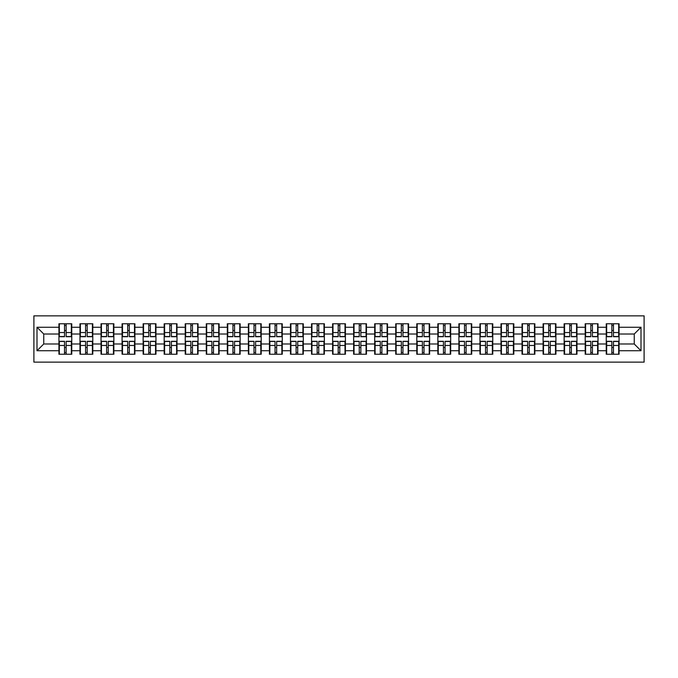 <?xml version="1.0" encoding="UTF-8"?>
<svg xmlns="http://www.w3.org/2000/svg" width="678" height="678" viewBox="0 0 678 678"><rect width="100%" height="100%" fill="white"/><g stroke="black" fill="none" stroke-linecap="round" stroke-linejoin="round"><path stroke-width="1.02" d="M33.9 362.145L644.1 362.145L644.1 315.855L33.9 315.855L33.9 362.145M634.252 343.992L634.252 334.008L619.065 334.008L619.065 343.992L634.252 343.992L640.998 350.738L640.998 327.262L619.065 327.262L619.065 323.753L606.251 323.753L606.251 334.008L598.021 334.008L598.021 343.992L606.251 343.992L606.251 334.008M640.998 350.738L619.065 350.738L619.065 354.247L606.251 354.247L606.251 350.738L598.021 350.738L598.021 354.247L585.199 354.247L585.199 350.738L576.97 350.738L576.97 354.247L564.147 354.247L564.147 350.738L555.918 350.738L555.918 354.247L543.095 354.247L543.095 350.738L534.866 350.738L534.866 354.247L522.043 354.247L522.043 350.738L513.814 350.738L513.814 354.247L501 354.247L501 350.738L492.762 350.738L492.762 354.247L479.948 354.247L479.948 350.738L471.71 350.738L471.71 354.247L458.896 354.247L458.896 350.738L450.667 350.738L450.667 354.247L437.844 354.247L437.844 350.738L429.615 350.738L429.615 354.247L416.792 354.247L416.792 350.738L408.563 350.738L408.563 354.247L395.74 354.247L395.74 350.738L387.511 350.738L387.511 354.247L374.688 354.247L374.688 350.738L366.459 350.738L366.459 354.247L353.645 354.247L353.645 350.738L345.407 350.738L345.407 354.247L332.593 354.247L332.593 350.738L324.355 350.738L324.355 354.247L311.541 354.247L311.541 350.738L303.312 350.738L303.312 354.247L290.489 354.247L290.489 350.738L282.26 350.738L282.26 354.247L269.437 354.247L269.437 350.738L261.208 350.738L261.208 354.247L248.385 354.247L248.385 350.738L240.156 350.738L240.156 354.247L227.333 354.247L227.333 350.738L219.104 350.738L219.104 354.247L206.29 354.247L206.29 350.738L198.052 350.738L198.052 354.247L185.238 354.247L185.238 350.738L177 350.738L177 354.247L164.186 354.247L164.186 350.738L155.957 350.738L155.957 354.247L143.134 354.247L143.134 350.738L134.905 350.738L134.905 354.247L122.082 354.247L122.082 350.738L113.853 350.738L113.853 354.247L101.03 354.247L101.03 350.738L92.801 350.738L92.801 354.247L79.979 354.247L79.979 350.738L71.749 350.738L71.749 354.247L58.935 354.247L58.935 350.738L37.002 350.738L37.002 327.262L58.935 327.262L58.935 334.008L43.748 334.008L43.748 343.992L58.935 343.992L58.935 334.008M606.251 327.262L598.021 327.262L598.021 323.753L585.199 323.753L585.199 327.262L576.97 327.262L576.97 323.753L564.147 323.753L564.147 327.262L555.918 327.262L555.918 323.753L543.095 323.753L543.095 327.262L534.866 327.262L534.866 323.753L522.043 323.753L522.043 327.262L513.814 327.262L513.814 323.753L501 323.753L501 327.262L492.762 327.262L492.762 323.753L479.948 323.753L479.948 327.262L471.71 327.262L471.71 323.753L458.896 323.753L458.896 327.262L450.667 327.262L450.667 323.753L437.844 323.753L437.844 327.262L429.615 327.262L429.615 323.753L416.792 323.753L416.792 327.262L408.563 327.262L408.563 323.753L395.74 323.753L395.74 327.262L387.511 327.262L387.511 323.753L374.688 323.753L374.688 327.262L366.459 327.262L366.459 323.753L353.645 323.753L353.645 327.262L345.407 327.262L345.407 323.753L332.593 323.753L332.593 327.262L324.355 327.262L324.355 323.753L311.541 323.753L311.541 327.262L303.312 327.262L303.312 323.753L290.489 323.753L290.489 327.262L282.26 327.262L282.26 323.753L269.437 323.753L269.437 327.262L261.208 327.262L261.208 323.753L248.385 323.753L248.385 327.262L240.156 327.262L240.156 323.753L227.333 323.753L227.333 327.262L219.104 327.262L219.104 323.753L206.29 323.753L206.29 327.262L198.052 327.262L198.052 323.753L185.238 323.753L185.238 327.262L177 327.262L177 323.753L164.186 323.753L164.186 327.262L155.957 327.262L155.957 323.753L143.134 323.753L143.134 327.262L134.905 327.262L134.905 323.753L122.082 323.753L122.082 327.262L113.853 327.262L113.853 323.753L101.03 323.753L101.03 327.262L92.801 327.262L92.801 323.753L79.979 323.753L79.979 327.262L71.749 327.262L71.749 323.753L58.935 323.753L58.935 327.262M606.251 343.992L606.251 350.738M598.021 343.992L598.021 350.738M598.021 327.262L598.021 334.008M576.97 343.992L585.199 343.992L585.199 334.008L576.97 334.008L576.97 350.738M585.199 343.992L585.199 350.738M585.199 327.262L585.199 334.008M576.97 327.262L576.97 334.008M555.918 343.992L564.147 343.992L564.147 334.008L555.918 334.008L555.918 350.738M564.147 343.992L564.147 350.738M564.147 327.262L564.147 334.008M555.918 327.262L555.918 334.008M534.866 343.992L543.095 343.992L543.095 334.008L534.866 334.008L534.866 350.738M543.095 343.992L543.095 350.738M543.095 327.262L543.095 334.008M534.866 327.262L534.866 334.008M513.814 343.992L522.043 343.992L522.043 334.008L513.814 334.008L513.814 350.738M522.043 343.992L522.043 350.738M522.043 327.262L522.043 334.008M513.814 327.262L513.814 334.008M492.762 343.992L501 343.992L501 334.008L492.762 334.008L492.762 350.738M501 343.992L501 350.738M501 327.262L501 334.008M492.762 327.262L492.762 334.008M471.71 343.992L479.948 343.992L479.948 334.008L471.71 334.008L471.71 350.738M479.948 343.992L479.948 350.738M479.948 327.262L479.948 334.008M471.71 327.262L471.71 334.008M450.667 343.992L458.896 343.992L458.896 334.008L450.667 334.008L450.667 350.738M458.896 343.992L458.896 350.738M458.896 327.262L458.896 334.008M450.667 327.262L450.667 334.008M429.615 343.992L437.844 343.992L437.844 334.008L429.615 334.008L429.615 350.738M437.844 343.992L437.844 350.738M437.844 327.262L437.844 334.008M429.615 327.262L429.615 334.008M408.563 343.992L416.792 343.992L416.792 334.008L408.563 334.008L408.563 350.738M416.792 343.992L416.792 350.738M416.792 327.262L416.792 334.008M408.563 327.262L408.563 334.008M387.511 343.992L395.74 343.992L395.74 334.008L387.511 334.008L387.511 350.738M395.74 343.992L395.74 350.738M395.74 327.262L395.74 334.008M387.511 327.262L387.511 334.008M366.459 343.992L374.688 343.992L374.688 334.008L366.459 334.008L366.459 350.738M374.688 343.992L374.688 350.738M374.688 327.262L374.688 334.008M366.459 327.262L366.459 334.008M345.407 343.992L353.645 343.992L353.645 334.008L345.407 334.008L345.407 350.738M353.645 343.992L353.645 350.738M353.645 327.262L353.645 334.008M345.407 327.262L345.407 334.008M324.355 343.992L332.593 343.992L332.593 334.008L324.355 334.008L324.355 350.738M332.593 343.992L332.593 350.738M332.593 327.262L332.593 334.008M324.355 327.262L324.355 334.008M303.312 343.992L311.541 343.992L311.541 334.008L303.312 334.008L303.312 350.738M311.541 343.992L311.541 350.738M311.541 327.262L311.541 334.008M303.312 327.262L303.312 334.008M282.26 343.992L290.489 343.992L290.489 334.008L282.26 334.008L282.26 350.738M290.489 343.992L290.489 350.738M290.489 327.262L290.489 334.008M282.26 327.262L282.26 334.008M261.208 343.992L269.437 343.992L269.437 334.008L261.208 334.008L261.208 350.738M269.437 343.992L269.437 350.738M269.437 327.262L269.437 334.008M261.208 327.262L261.208 334.008M240.156 343.992L248.385 343.992L248.385 334.008L240.156 334.008L240.156 350.738M248.385 343.992L248.385 350.738M248.385 327.262L248.385 334.008M240.156 327.262L240.156 334.008M219.104 343.992L227.333 343.992L227.333 334.008L219.104 334.008L219.104 350.738M227.333 343.992L227.333 350.738M227.333 327.262L227.333 334.008M219.104 327.262L219.104 334.008M198.052 343.992L206.29 343.992L206.29 334.008L198.052 334.008L198.052 350.738M206.29 343.992L206.29 350.738M206.29 327.262L206.29 334.008M198.052 327.262L198.052 334.008M177 343.992L185.238 343.992L185.238 334.008L177 334.008L177 350.738M185.238 343.992L185.238 350.738M185.238 327.262L185.238 334.008M177 327.262L177 334.008M155.957 343.992L164.186 343.992L164.186 334.008L155.957 334.008L155.957 350.738M164.186 343.992L164.186 350.738M164.186 327.262L164.186 334.008M155.957 327.262L155.957 334.008M134.905 343.992L143.134 343.992L143.134 334.008L134.905 334.008L134.905 350.738M143.134 343.992L143.134 350.738M143.134 327.262L143.134 334.008M134.905 327.262L134.905 334.008M113.853 343.992L122.082 343.992L122.082 334.008L113.853 334.008L113.853 350.738M122.082 343.992L122.082 350.738M122.082 327.262L122.082 334.008M113.853 327.262L113.853 334.008M92.801 343.992L101.03 343.992L101.03 334.008L92.801 334.008L92.801 350.738M101.03 343.992L101.03 350.738M101.03 327.262L101.03 334.008M92.801 327.262L92.801 334.008M71.749 343.992L79.979 343.992L79.979 334.008L71.749 334.008L71.749 350.738M79.979 343.992L79.979 350.738M79.979 327.262L79.979 334.008M71.749 327.262L71.749 334.008M58.935 343.992L58.935 350.738M43.748 343.992L37.002 350.738M37.002 327.262L43.748 334.008M619.065 343.992L619.065 350.738M619.065 327.262L619.065 334.008M640.998 327.262L634.252 334.008M71.343 323.753L71.343 336.703L66.147 336.703L66.147 323.753M64.529 323.753L64.529 336.703L59.333 336.703L59.333 323.753M64.529 325.508L66.147 325.508M66.147 330.5L64.529 330.5M59.333 354.247L59.333 341.297L64.529 341.297L64.529 354.247M66.147 354.247L66.147 341.297L71.343 341.297L71.343 354.247M66.147 352.492L64.529 352.492M64.529 347.5L66.147 347.5M92.394 323.753L92.394 336.703L87.199 336.703L87.199 323.753M85.581 323.753L85.581 336.703L80.385 336.703L80.385 323.753M85.581 325.508L87.199 325.508M87.199 330.5L85.581 330.5M113.446 323.753L113.446 336.703L108.251 336.703L108.251 323.753M106.632 323.753L106.632 336.703L101.437 336.703L101.437 323.753M106.632 325.508L108.251 325.508M108.251 330.5L106.632 330.5M134.498 323.753L134.498 336.703L129.303 336.703L129.303 323.753M127.684 323.753L127.684 336.703L122.489 336.703L122.489 323.753M127.684 325.508L129.303 325.508M129.303 330.5L127.684 330.5M155.55 323.753L155.55 336.703L150.355 336.703L150.355 323.753M148.736 323.753L148.736 336.703L143.541 336.703L143.541 323.753M148.736 325.508L150.355 325.508M150.355 330.5L148.736 330.5M176.602 323.753L176.602 336.703L171.407 336.703L171.407 323.753M169.788 323.753L169.788 336.703L164.593 336.703L164.593 323.753M169.788 325.508L171.407 325.508M171.407 330.5L169.788 330.5M80.385 354.247L80.385 341.297L85.581 341.297L85.581 354.247M87.199 354.247L87.199 341.297L92.394 341.297L92.394 354.247M87.199 352.492L85.581 352.492M85.581 347.5L87.199 347.5M101.437 354.247L101.437 341.297L106.632 341.297L106.632 354.247M108.251 354.247L108.251 341.297L113.446 341.297L113.446 354.247M108.251 352.492L106.632 352.492M106.632 347.5L108.251 347.5M122.489 354.247L122.489 341.297L127.684 341.297L127.684 354.247M129.303 354.247L129.303 341.297L134.498 341.297L134.498 354.247M129.303 352.492L127.684 352.492M127.684 347.5L129.303 347.5M143.541 354.247L143.541 341.297L148.736 341.297L148.736 354.247M150.355 354.247L150.355 341.297L155.55 341.297L155.55 354.247M150.355 352.492L148.736 352.492M148.736 347.5L150.355 347.5M164.593 354.247L164.593 341.297L169.788 341.297L169.788 354.247M171.407 354.247L171.407 341.297L176.602 341.297L176.602 354.247M171.407 352.492L169.788 352.492M169.788 347.5L171.407 347.5M197.654 323.753L197.654 336.703L192.459 336.703L192.459 323.753M190.832 323.753L190.832 336.703L185.636 336.703L185.636 323.753M190.832 325.508L192.459 325.508M192.459 330.5L190.832 330.5M185.636 354.247L185.636 341.297L190.832 341.297L190.832 354.247M192.459 354.247L192.459 341.297L197.654 341.297L197.654 354.247M192.459 352.492L190.832 352.492M190.832 347.5L192.459 347.5M218.697 323.753L218.697 336.703L213.502 336.703L213.502 323.753M211.883 323.753L211.883 336.703L206.688 336.703L206.688 323.753M211.883 325.508L213.502 325.508M213.502 330.5L211.883 330.5M206.688 354.247L206.688 341.297L211.883 341.297L211.883 354.247M213.502 354.247L213.502 341.297L218.697 341.297L218.697 354.247M213.502 352.492L211.883 352.492M211.883 347.5L213.502 347.5M239.749 323.753L239.749 336.703L234.554 336.703L234.554 323.753M232.935 323.753L232.935 336.703L227.74 336.703L227.74 323.753M232.935 325.508L234.554 325.508M234.554 330.5L232.935 330.5M227.74 354.247L227.74 341.297L232.935 341.297L232.935 354.247M234.554 354.247L234.554 341.297L239.749 341.297L239.749 354.247M234.554 352.492L232.935 352.492M232.935 347.5L234.554 347.5M260.801 323.753L260.801 336.703L255.606 336.703L255.606 323.753M253.987 323.753L253.987 336.703L248.792 336.703L248.792 323.753M253.987 325.508L255.606 325.508M255.606 330.5L253.987 330.5M248.792 354.247L248.792 341.297L253.987 341.297L253.987 354.247M255.606 354.247L255.606 341.297L260.801 341.297L260.801 354.247M255.606 352.492L253.987 352.492M253.987 347.5L255.606 347.5M281.853 323.753L281.853 336.703L276.658 336.703L276.658 323.753M275.039 323.753L275.039 336.703L269.844 336.703L269.844 323.753M275.039 325.508L276.658 325.508M276.658 330.5L275.039 330.5M269.844 354.247L269.844 341.297L275.039 341.297L275.039 354.247M276.658 354.247L276.658 341.297L281.853 341.297L281.853 354.247M276.658 352.492L275.039 352.492M275.039 347.5L276.658 347.5M302.905 323.753L302.905 336.703L297.71 336.703L297.71 323.753M296.091 323.753L296.091 336.703L290.896 336.703L290.896 323.753M296.091 325.508L297.71 325.508M297.71 330.5L296.091 330.5M290.896 354.247L290.896 341.297L296.091 341.297L296.091 354.247M297.71 354.247L297.71 341.297L302.905 341.297L302.905 354.247M297.71 352.492L296.091 352.492M296.091 347.5L297.71 347.5M323.957 323.753L323.957 336.703L318.762 336.703L318.762 323.753M317.143 323.753L317.143 336.703L311.948 336.703L311.948 323.753M317.143 325.508L318.762 325.508M318.762 330.5L317.143 330.5M311.948 354.247L311.948 341.297L317.143 341.297L317.143 354.247M318.762 354.247L318.762 341.297L323.957 341.297L323.957 354.247M318.762 352.492L317.143 352.492M317.143 347.5L318.762 347.5M345.009 323.753L345.009 336.703L339.814 336.703L339.814 323.753M338.186 323.753L338.186 336.703L332.991 336.703L332.991 323.753M338.186 325.508L339.814 325.508M339.814 330.5L338.186 330.5M332.991 354.247L332.991 341.297L338.186 341.297L338.186 354.247M339.814 354.247L339.814 341.297L345.009 341.297L345.009 354.247M339.814 352.492L338.186 352.492M338.186 347.5L339.814 347.5M366.052 323.753L366.052 336.703L360.857 336.703L360.857 323.753M359.238 323.753L359.238 336.703L354.043 336.703L354.043 323.753M359.238 325.508L360.857 325.508M360.857 330.5L359.238 330.5M354.043 354.247L354.043 341.297L359.238 341.297L359.238 354.247M360.857 354.247L360.857 341.297L366.052 341.297L366.052 354.247M360.857 352.492L359.238 352.492M359.238 347.5L360.857 347.5M387.104 323.753L387.104 336.703L381.909 336.703L381.909 323.753M380.29 323.753L380.29 336.703L375.095 336.703L375.095 323.753M380.29 325.508L381.909 325.508M381.909 330.5L380.29 330.5M375.095 354.247L375.095 341.297L380.29 341.297L380.29 354.247M381.909 354.247L381.909 341.297L387.104 341.297L387.104 354.247M381.909 352.492L380.29 352.492M380.29 347.5L381.909 347.5M408.156 323.753L408.156 336.703L402.961 336.703L402.961 323.753M401.342 323.753L401.342 336.703L396.147 336.703L396.147 323.753M401.342 325.508L402.961 325.508M402.961 330.5L401.342 330.5M396.147 354.247L396.147 341.297L401.342 341.297L401.342 354.247M402.961 354.247L402.961 341.297L408.156 341.297L408.156 354.247M402.961 352.492L401.342 352.492M401.342 347.5L402.961 347.5M429.208 323.753L429.208 336.703L424.013 336.703L424.013 323.753M422.394 323.753L422.394 336.703L417.199 336.703L417.199 323.753M422.394 325.508L424.013 325.508M424.013 330.5L422.394 330.5M417.199 354.247L417.199 341.297L422.394 341.297L422.394 354.247M424.013 354.247L424.013 341.297L429.208 341.297L429.208 354.247M424.013 352.492L422.394 352.492M422.394 347.5L424.013 347.5M450.26 323.753L450.26 336.703L445.065 336.703L445.065 323.753M443.446 323.753L443.446 336.703L438.251 336.703L438.251 323.753M443.446 325.508L445.065 325.508M445.065 330.5L443.446 330.5M438.251 354.247L438.251 341.297L443.446 341.297L443.446 354.247M445.065 354.247L445.065 341.297L450.26 341.297L450.26 354.247M445.065 352.492L443.446 352.492M443.446 347.5L445.065 347.5M471.312 323.753L471.312 336.703L466.117 336.703L466.117 323.753M464.498 323.753L464.498 336.703L459.303 336.703L459.303 323.753M464.498 325.508L466.117 325.508M466.117 330.5L464.498 330.5M459.303 354.247L459.303 341.297L464.498 341.297L464.498 354.247M466.117 354.247L466.117 341.297L471.312 341.297L471.312 354.247M466.117 352.492L464.498 352.492M464.498 347.5L466.117 347.5M492.364 323.753L492.364 336.703L487.168 336.703L487.168 323.753M485.541 323.753L485.541 336.703L480.346 336.703L480.346 323.753M485.541 325.508L487.168 325.508M487.168 330.5L485.541 330.5M480.346 354.247L480.346 341.297L485.541 341.297L485.541 354.247M487.168 354.247L487.168 341.297L492.364 341.297L492.364 354.247M487.168 352.492L485.541 352.492M485.541 347.5L487.168 347.5M513.407 323.753L513.407 336.703L508.212 336.703L508.212 323.753M506.593 323.753L506.593 336.703L501.398 336.703L501.398 323.753M506.593 325.508L508.212 325.508M508.212 330.5L506.593 330.5M501.398 354.247L501.398 341.297L506.593 341.297L506.593 354.247M508.212 354.247L508.212 341.297L513.407 341.297L513.407 354.247M508.212 352.492L506.593 352.492M506.593 347.5L508.212 347.5M534.459 323.753L534.459 336.703L529.264 336.703L529.264 323.753M527.645 323.753L527.645 336.703L522.45 336.703L522.45 323.753M527.645 325.508L529.264 325.508M529.264 330.5L527.645 330.5M522.45 354.247L522.45 341.297L527.645 341.297L527.645 354.247M529.264 354.247L529.264 341.297L534.459 341.297L534.459 354.247M529.264 352.492L527.645 352.492M527.645 347.5L529.264 347.5M555.511 323.753L555.511 336.703L550.316 336.703L550.316 323.753M548.697 323.753L548.697 336.703L543.502 336.703L543.502 323.753M548.697 325.508L550.316 325.508M550.316 330.5L548.697 330.5M543.502 354.247L543.502 341.297L548.697 341.297L548.697 354.247M550.316 354.247L550.316 341.297L555.511 341.297L555.511 354.247M550.316 352.492L548.697 352.492M548.697 347.5L550.316 347.5M576.563 323.753L576.563 336.703L571.368 336.703L571.368 323.753M569.749 323.753L569.749 336.703L564.554 336.703L564.554 323.753M569.749 325.508L571.368 325.508M571.368 330.5L569.749 330.5M564.554 354.247L564.554 341.297L569.749 341.297L569.749 354.247M571.368 354.247L571.368 341.297L576.563 341.297L576.563 354.247M571.368 352.492L569.749 352.492M569.749 347.5L571.368 347.5M597.615 323.753L597.615 336.703L592.419 336.703L592.419 323.753M590.801 323.753L590.801 336.703L585.606 336.703L585.606 323.753M590.801 325.508L592.419 325.508M592.419 330.5L590.801 330.5M585.606 354.247L585.606 341.297L590.801 341.297L590.801 354.247M592.419 354.247L592.419 341.297L597.615 341.297L597.615 354.247M592.419 352.492L590.801 352.492M590.801 347.5L592.419 347.5M618.667 323.753L618.667 336.703L613.471 336.703L613.471 323.753M611.853 323.753L611.853 336.703L606.657 336.703L606.657 323.753M611.853 325.508L613.471 325.508M613.471 330.5L611.853 330.5M606.657 354.247L606.657 341.297L611.853 341.297L611.853 354.247M613.471 354.247L613.471 341.297L618.667 341.297L618.667 354.247M613.471 352.492L611.853 352.492M611.853 347.5L613.471 347.5M64.529 332.542L59.333 332.542M64.529 336.534L59.333 336.534M71.343 332.542L66.147 332.542M71.343 336.534L66.147 336.534M66.147 345.458L71.343 345.458M66.147 341.466L71.343 341.466M59.333 345.458L64.529 345.458M59.333 341.466L64.529 341.466M85.581 332.542L80.385 332.542M85.581 336.534L80.385 336.534M92.394 332.542L87.199 332.542M92.394 336.534L87.199 336.534M106.632 332.542L101.437 332.542M106.632 336.534L101.437 336.534M113.446 332.542L108.251 332.542M113.446 336.534L108.251 336.534M127.684 332.542L122.489 332.542M127.684 336.534L122.489 336.534M134.498 332.542L129.303 332.542M134.498 336.534L129.303 336.534M148.736 332.542L143.541 332.542M148.736 336.534L143.541 336.534M155.55 332.542L150.355 332.542M155.55 336.534L150.355 336.534M169.788 332.542L164.593 332.542M169.788 336.534L164.593 336.534M176.602 332.542L171.407 332.542M176.602 336.534L171.407 336.534M87.199 345.458L92.394 345.458M87.199 341.466L92.394 341.466M80.385 345.458L85.581 345.458M80.385 341.466L85.581 341.466M108.251 345.458L113.446 345.458M108.251 341.466L113.446 341.466M101.437 345.458L106.632 345.458M101.437 341.466L106.632 341.466M129.303 345.458L134.498 345.458M129.303 341.466L134.498 341.466M122.489 345.458L127.684 345.458M122.489 341.466L127.684 341.466M150.355 345.458L155.55 345.458M150.355 341.466L155.55 341.466M143.541 345.458L148.736 345.458M143.541 341.466L148.736 341.466M171.407 345.458L176.602 345.458M171.407 341.466L176.602 341.466M164.593 345.458L169.788 345.458M164.593 341.466L169.788 341.466M190.832 332.542L185.636 332.542M190.832 336.534L185.636 336.534M197.654 332.542L192.459 332.542M197.654 336.534L192.459 336.534M192.459 345.458L197.654 345.458M192.459 341.466L197.654 341.466M185.636 345.458L190.832 345.458M185.636 341.466L190.832 341.466M211.883 332.542L206.688 332.542M211.883 336.534L206.688 336.534M218.697 332.542L213.502 332.542M218.697 336.534L213.502 336.534M213.502 345.458L218.697 345.458M213.502 341.466L218.697 341.466M206.688 345.458L211.883 345.458M206.688 341.466L211.883 341.466M232.935 332.542L227.74 332.542M232.935 336.534L227.74 336.534M239.749 332.542L234.554 332.542M239.749 336.534L234.554 336.534M234.554 345.458L239.749 345.458M234.554 341.466L239.749 341.466M227.74 345.458L232.935 345.458M227.74 341.466L232.935 341.466M253.987 332.542L248.792 332.542M253.987 336.534L248.792 336.534M260.801 332.542L255.606 332.542M260.801 336.534L255.606 336.534M255.606 345.458L260.801 345.458M255.606 341.466L260.801 341.466M248.792 345.458L253.987 345.458M248.792 341.466L253.987 341.466M275.039 332.542L269.844 332.542M275.039 336.534L269.844 336.534M281.853 332.542L276.658 332.542M281.853 336.534L276.658 336.534M276.658 345.458L281.853 345.458M276.658 341.466L281.853 341.466M269.844 345.458L275.039 345.458M269.844 341.466L275.039 341.466M296.091 332.542L290.896 332.542M296.091 336.534L290.896 336.534M302.905 332.542L297.71 332.542M302.905 336.534L297.71 336.534M297.71 345.458L302.905 345.458M297.71 341.466L302.905 341.466M290.896 345.458L296.091 345.458M290.896 341.466L296.091 341.466M317.143 332.542L311.948 332.542M317.143 336.534L311.948 336.534M323.957 332.542L318.762 332.542M323.957 336.534L318.762 336.534M318.762 345.458L323.957 345.458M318.762 341.466L323.957 341.466M311.948 345.458L317.143 345.458M311.948 341.466L317.143 341.466M338.186 332.542L332.991 332.542M338.186 336.534L332.991 336.534M345.009 332.542L339.814 332.542M345.009 336.534L339.814 336.534M339.814 345.458L345.009 345.458M339.814 341.466L345.009 341.466M332.991 345.458L338.186 345.458M332.991 341.466L338.186 341.466M359.238 332.542L354.043 332.542M359.238 336.534L354.043 336.534M366.052 332.542L360.857 332.542M366.052 336.534L360.857 336.534M360.857 345.458L366.052 345.458M360.857 341.466L366.052 341.466M354.043 345.458L359.238 345.458M354.043 341.466L359.238 341.466M380.29 332.542L375.095 332.542M380.29 336.534L375.095 336.534M387.104 332.542L381.909 332.542M387.104 336.534L381.909 336.534M381.909 345.458L387.104 345.458M381.909 341.466L387.104 341.466M375.095 345.458L380.29 345.458M375.095 341.466L380.29 341.466M401.342 332.542L396.147 332.542M401.342 336.534L396.147 336.534M408.156 332.542L402.961 332.542M408.156 336.534L402.961 336.534M402.961 345.458L408.156 345.458M402.961 341.466L408.156 341.466M396.147 345.458L401.342 345.458M396.147 341.466L401.342 341.466M422.394 332.542L417.199 332.542M422.394 336.534L417.199 336.534M429.208 332.542L424.013 332.542M429.208 336.534L424.013 336.534M424.013 345.458L429.208 345.458M424.013 341.466L429.208 341.466M417.199 345.458L422.394 345.458M417.199 341.466L422.394 341.466M443.446 332.542L438.251 332.542M443.446 336.534L438.251 336.534M450.26 332.542L445.065 332.542M450.26 336.534L445.065 336.534M445.065 345.458L450.26 345.458M445.065 341.466L450.26 341.466M438.251 345.458L443.446 345.458M438.251 341.466L443.446 341.466M464.498 332.542L459.303 332.542M464.498 336.534L459.303 336.534M471.312 332.542L466.117 332.542M471.312 336.534L466.117 336.534M466.117 345.458L471.312 345.458M466.117 341.466L471.312 341.466M459.303 345.458L464.498 345.458M459.303 341.466L464.498 341.466M485.541 332.542L480.346 332.542M485.541 336.534L480.346 336.534M492.364 332.542L487.168 332.542M492.364 336.534L487.168 336.534M487.168 345.458L492.364 345.458M487.168 341.466L492.364 341.466M480.346 345.458L485.541 345.458M480.346 341.466L485.541 341.466M506.593 332.542L501.398 332.542M506.593 336.534L501.398 336.534M513.407 332.542L508.212 332.542M513.407 336.534L508.212 336.534M508.212 345.458L513.407 345.458M508.212 341.466L513.407 341.466M501.398 345.458L506.593 345.458M501.398 341.466L506.593 341.466M527.645 332.542L522.45 332.542M527.645 336.534L522.45 336.534M534.459 332.542L529.264 332.542M534.459 336.534L529.264 336.534M529.264 345.458L534.459 345.458M529.264 341.466L534.459 341.466M522.45 345.458L527.645 345.458M522.45 341.466L527.645 341.466M548.697 332.542L543.502 332.542M548.697 336.534L543.502 336.534M555.511 332.542L550.316 332.542M555.511 336.534L550.316 336.534M550.316 345.458L555.511 345.458M550.316 341.466L555.511 341.466M543.502 345.458L548.697 345.458M543.502 341.466L548.697 341.466M569.749 332.542L564.554 332.542M569.749 336.534L564.554 336.534M576.563 332.542L571.368 332.542M576.563 336.534L571.368 336.534M571.368 345.458L576.563 345.458M571.368 341.466L576.563 341.466M564.554 345.458L569.749 345.458M564.554 341.466L569.749 341.466M590.801 332.542L585.606 332.542M590.801 336.534L585.606 336.534M597.615 332.542L592.419 332.542M597.615 336.534L592.419 336.534M592.419 345.458L597.615 345.458M592.419 341.466L597.615 341.466M585.606 345.458L590.801 345.458M585.606 341.466L590.801 341.466M611.853 332.542L606.657 332.542M611.853 336.534L606.657 336.534M618.667 332.542L613.471 332.542M618.667 336.534L613.471 336.534M613.471 345.458L618.667 345.458M613.471 341.466L618.667 341.466M606.657 345.458L611.853 345.458M606.657 341.466L611.853 341.466"/></g></svg>
